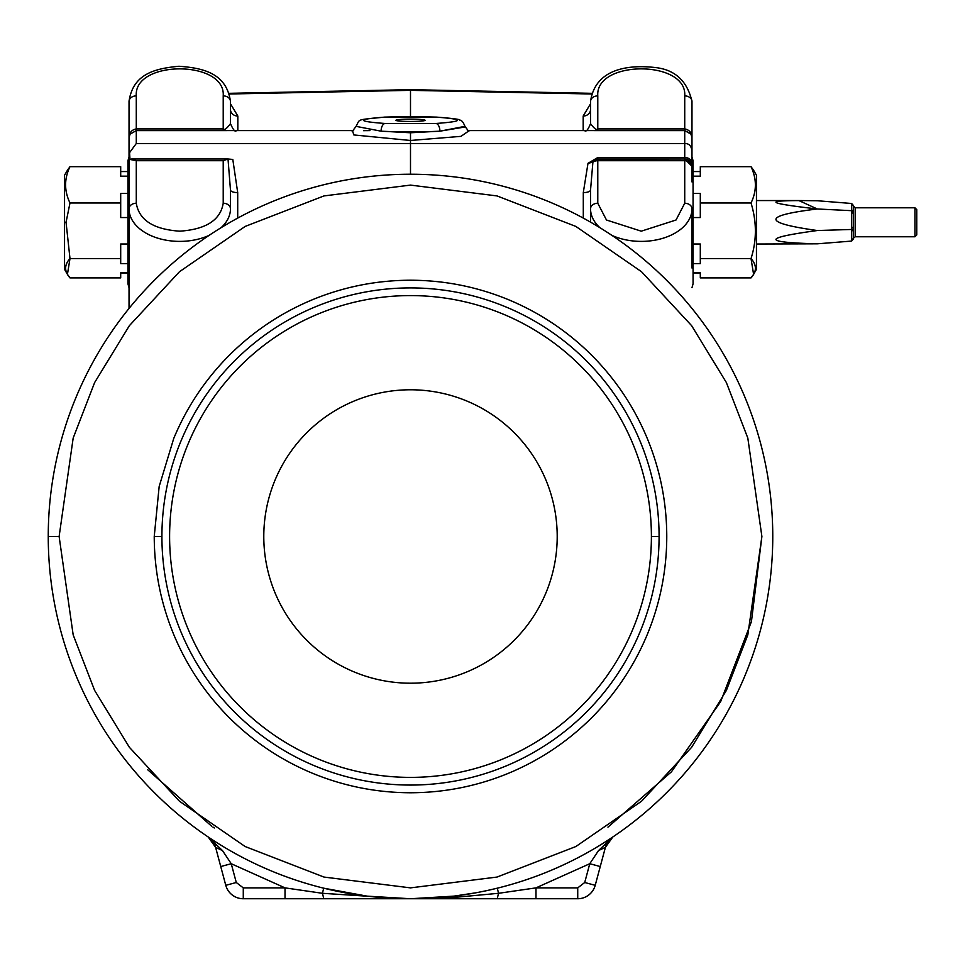 <?xml version="1.0" encoding="UTF-8"?>
<svg xmlns="http://www.w3.org/2000/svg" width="965" height="965" viewBox="0 0 965 965"><rect width="100%" height="100%" fill="white"/><g stroke="black" fill="none" stroke-linecap="round" stroke-linejoin="round"><path stroke-width="1.45" d="M385.011 117.115L410.499 116.512L410.499 90.348L591.654 93.991L410.499 90.348L229.344 93.991L410.499 90.348L410.499 116.512L435.987 117.115A7.25 3.908 -87 0 1 436.361 117.103A7.25 3.908 93 0 0 435.987 117.115L385.011 117.115A7.25 3.908 -93 0 0 384.637 117.103A7.25 3.908 87 0 1 385.011 117.115C356.387 119.238 356.387 121.349 385.011 123.472C356.387 121.349 356.387 119.238 385.011 117.115M607.95 827.15L671.459 771.795L720.674 701.603L751.433 621.581L761.892 536.492L747.827 438.098L726.356 382.514L691.615 325.651L641.544 271.744L575.864 226.437L496.999 195.919L410.499 185.099L324.011 195.919L245.146 226.437L179.454 271.744L129.394 325.651L94.654 382.514L73.171 438.098L59.118 536.492L73.171 634.874L94.654 690.47L129.394 747.32L179.454 801.227L245.146 846.534L324.011 877.064L410.499 887.872L496.999 877.064L575.864 846.534L641.544 801.227L691.615 747.32L726.356 690.47L747.827 634.874L761.892 536.492L747.827 634.874L726.356 690.47L691.615 747.32L641.544 801.227L575.864 846.534L496.999 877.064L410.499 887.872L324.011 877.064L245.146 846.534L179.454 801.227L129.394 747.32L94.654 690.47L73.171 634.874L59.118 536.492L73.171 438.098L94.654 382.514L129.394 325.651L179.454 271.744L245.146 226.437L324.011 195.919L410.499 185.099L496.999 195.919L575.864 226.437L641.544 271.744L691.615 325.651L726.356 382.514L747.827 438.098L761.892 536.492M211.564 826.137L147.669 769.708M214.339 843.989L215.605 847.342L222.481 850.575L208.223 837.005A362.249 362.249 0 0 0 323.709 888.186L367.038 896.123L323.709 888.186L322.443 893.3L405.807 898.704L322.443 893.3L323.709 888.186A362.249 362.249 0 0 1 208.223 837.005L222.481 850.575L231.25 863.723L236.28 882.505L243.277 887.872L285.013 887.872L231.25 863.723L285.013 887.872L322.443 893.3L323.794 898.741L410.499 898.741A362.249 362.249 0 0 1 323.709 888.186A362.249 362.249 0 0 0 410.499 898.741L453.96 896.123L410.499 898.741L454.599 897.402L498.555 893.3L535.985 887.872L577.733 887.872L584.73 882.505L589.76 863.723L535.985 887.872L589.76 863.723L598.529 850.575L612.787 837.005A362.249 362.249 0 0 1 410.499 898.741L367.363 896.159L410.499 898.741A362.249 362.249 0 0 0 497.301 888.186L498.555 893.3L497.301 888.186L487.458 890.466L497.301 888.186A362.249 362.249 0 0 0 580.725 216.715A362.249 362.249 0 0 0 48.25 536.492A362.249 362.249 0 0 0 208.223 837.005L215.605 847.342L214.52 844.363M410.499 683.196A146.716 146.716 0 0 0 537.553 463.128A146.716 146.716 0 0 0 283.445 463.128A146.716 146.716 0 0 0 410.499 683.196A146.716 146.716 0 0 1 283.445 463.128A146.716 146.716 0 0 1 537.553 463.128A146.716 146.716 0 0 1 410.499 683.196M651.399 536.492A240.9 240.9 0 0 0 290.055 327.859A240.9 240.9 0 0 0 290.055 745.113A240.9 240.9 0 0 0 651.399 536.492A240.9 240.9 0 0 1 290.055 745.113A240.9 240.9 0 0 1 290.055 327.859A240.9 240.9 0 0 1 651.399 536.492L659.083 536.492A248.584 248.584 0 0 0 410.499 287.908A248.584 248.584 0 0 0 161.915 536.492A248.584 248.584 0 0 0 410.499 785.064A248.584 248.584 0 0 0 659.083 536.492L651.399 536.492M154.231 536.492C154.316 570.46 160.817 603.149 173.748 634.56C186.812 665.91 205.328 693.618 229.296 717.695C253.373 741.663 281.08 760.179 312.431 773.242C343.842 786.173 376.531 792.675 410.499 792.76C444.467 792.675 477.156 786.173 508.567 773.242C539.918 760.179 567.637 741.663 591.714 717.695C615.67 693.618 634.186 665.91 647.262 634.56C660.193 603.149 666.694 570.46 666.767 536.492C666.694 502.524 660.193 469.834 647.262 438.424C634.186 407.061 615.67 379.354 591.714 355.277C567.637 331.321 539.918 312.805 508.567 299.729C477.156 286.798 444.467 280.296 410.499 280.224C376.531 280.296 343.842 286.798 312.431 299.729C281.08 312.805 253.373 331.321 229.296 355.277C205.328 379.354 186.812 407.061 173.748 438.424L159.165 486.493L154.231 536.492L161.915 536.492A248.584 248.584 0 0 1 410.499 287.908A248.584 248.584 0 0 1 659.083 536.492A248.584 248.584 0 0 1 410.499 785.064A248.584 248.584 0 0 1 161.915 536.492L154.231 536.492L159.165 486.493L173.748 438.424C186.812 407.061 205.328 379.354 229.296 355.277C253.373 331.321 281.08 312.805 312.431 299.729C343.842 286.798 376.531 280.296 410.499 280.224C444.467 280.296 477.156 286.798 508.567 299.729C539.918 312.805 567.637 331.321 591.714 355.277C615.67 379.354 634.186 407.061 647.262 438.424C660.193 469.834 666.694 502.524 666.767 536.492C666.694 570.46 660.193 603.149 647.262 634.56C634.186 665.91 615.67 693.618 591.714 717.695C567.637 741.663 539.918 760.179 508.567 773.242C477.156 786.173 444.467 792.675 410.499 792.76C376.531 792.675 343.842 786.173 312.431 773.242C281.08 760.179 253.373 741.663 229.296 717.695C205.328 693.618 186.812 665.91 173.748 634.56C160.817 603.149 154.316 570.46 154.231 536.492M606.671 843.977L605.405 847.342L606.671 843.977M916.75 222.288C916.75 180.105 916.75 264.47 916.75 222.288M454.141 896.099L475.673 892.83L454.141 896.099M477.892 892.42L486.505 890.683L477.892 892.42M609.796 839.526L610.435 838.887M853.362 238.259L855.171 236.775L914.941 236.775L916.75 234.965L916.75 209.61L914.941 207.789L914.941 236.775L914.941 207.789L855.171 207.789L855.171 236.775L855.171 207.789L853.362 206.028L853.362 213.156L853.362 211.504L851.673 209.827L851.673 239.694A1.809 1.435 0 0 0 853.362 238.259L851.673 241.069L853.362 239.006L853.362 227.475L853.362 238.259A1.809 1.435 180 0 1 851.673 239.694L851.673 241.069L817.295 243.819L851.673 241.069L851.673 230.852A1.809 1.435 0 0 0 853.362 229.417A1.809 1.435 180 0 1 851.673 230.852L851.673 229.465L853.362 228.681L851.673 229.465L817.295 230.526C762.181 238.005 762.181 242.432 817.295 243.819C762.181 242.432 762.181 238.005 817.295 230.526L851.673 229.465L851.673 212.915L853.362 213.156L853.362 227.475L851.673 227.233M212.626 841.203A18.118 18.118 0 0 0 208.223 837.005A362.249 362.249 0 0 1 48.25 536.492L59.118 536.492L48.25 536.492A362.249 362.249 0 0 1 580.725 216.715A362.249 362.249 0 0 1 612.787 837.005L598.529 850.575L605.405 847.342L612.787 837.005L605.405 847.342L598.529 850.575L589.76 863.723L600.254 866.534L605.405 847.342A18.118 18.118 0 0 1 612.787 837.005A18.118 18.118 0 0 0 605.405 847.342L600.254 866.534L589.76 863.723L584.73 882.505L595.224 885.315L600.254 866.534L595.224 885.315L584.73 882.505L577.733 887.872L577.733 898.741A18.118 18.118 0 0 0 595.224 885.315A18.118 18.118 0 0 1 577.733 898.741L577.733 887.872L535.985 887.872L535.985 898.741L577.733 898.741L535.985 898.741L535.985 887.872L498.555 893.3L497.216 898.741L535.985 898.741L497.216 898.741L498.555 893.3L454.599 897.402L410.499 898.741L497.216 898.741L323.794 898.741L322.443 893.3L285.013 887.872L285.013 898.741L323.794 898.741L285.013 898.741L285.013 887.872L243.277 887.872L243.277 898.741L285.013 898.741L243.277 898.741L243.277 887.872L236.28 882.505L225.774 885.315A18.118 18.118 0 0 0 243.277 898.741A18.118 18.118 0 0 1 225.774 885.315L236.28 882.505L231.25 863.723L220.744 866.534L225.774 885.315L220.744 866.534L231.25 863.723L222.481 850.575L215.605 847.342L220.744 866.534L215.605 847.342L208.223 837.005A18.118 18.118 0 0 1 210.575 838.887M215.002 845.497A18.118 18.118 0 0 1 215.605 847.342A18.118 18.118 0 0 0 212.903 841.589M214.29 827.982L212.891 827.041M853.362 229.417L853.362 211.962L851.673 210.684L851.673 203.494L853.362 206.028A1.809 1.677 180 0 0 851.673 204.351L851.673 209.827L853.362 211.504L853.362 205.569L851.673 203.494L851.673 204.351A1.809 1.677 0 0 1 853.362 206.028M243.277 887.872L243.277 898.741M853.362 213.156L851.673 212.915L851.673 210.684L853.362 211.504M851.673 210.684L817.295 208.983C762.181 215.641 762.181 222.819 817.295 230.526C762.181 222.819 762.181 215.641 817.295 208.983L851.673 210.684M851.673 203.494L817.295 200.744C762.181 199.924 762.181 202.674 817.295 208.983L798.839 200.551L817.295 200.744L851.673 203.494M756.451 244.024L817.295 243.819M798.839 200.551L756.451 200.551L756.451 175.775L756.451 269.163L756.451 222.288M69.987 166.668C64.148 178.766 64.148 190.865 69.987 202.976L66.054 222.288L69.987 258.584C64.197 264.905 64.197 271.334 69.987 277.896L120.697 277.896L120.697 272.83L127.947 272.83L120.697 272.83L120.697 277.896L69.987 277.896L67.441 274.325L69.987 258.584L66.054 222.288L64.546 222.288L66.054 222.288L69.987 202.976C64.148 190.865 64.148 178.766 69.987 166.668L120.697 166.668L120.697 176.185L127.947 176.185L120.697 176.185L120.697 166.668L69.987 166.668L67.441 170.238L64.546 175.22L64.546 269.344L67.429 274.337M120.697 193.458L120.697 217.547L127.947 217.547L120.697 217.547L120.697 193.458L127.947 193.458L120.697 193.458M120.697 244L120.697 263.65L127.947 263.65L120.697 263.65L120.697 244L127.947 244L120.697 244M700.3 277.896L700.3 272.83L693.063 272.83L700.3 272.83L700.3 277.896L751.023 277.896L700.3 277.896M700.3 263.65L700.3 244L693.063 244L700.3 244L700.3 263.65L693.063 263.65L700.3 263.65M700.3 176.185L700.3 166.668L751.023 166.668C756.813 178.995 756.813 191.094 751.023 202.976C756.813 221.853 756.813 240.394 751.023 258.584L753.593 274.325L751.023 277.896C756.85 271.454 756.85 265.025 751.023 258.584L700.3 258.584L751.023 258.584C756.813 240.394 756.813 221.853 751.023 202.976L700.3 202.976L700.3 193.458L693.063 193.458L700.3 193.458L700.3 217.547L700.3 202.976L751.023 202.976C756.813 191.094 756.813 178.995 751.023 166.668L700.3 166.668L700.3 176.185L693.063 176.185L700.3 176.185M753.581 274.313L756.451 269.344L756.451 175.22L753.581 170.238M753.569 170.238L751.023 166.668M69.987 202.976L120.697 202.976L69.987 202.976M69.987 258.584L120.697 258.584L69.987 258.584M700.3 217.547L693.063 217.547L700.3 217.547M120.697 272.998L127.947 272.998L127.947 171.565L120.697 171.565M693.063 263.65L693.063 244M691.977 163.278A7.25 5.754 180 0 0 684.728 157.524A7.25 5.754 -0 0 1 691.977 163.278L691.977 137.85C691.893 132.832 689.48 129.853 684.728 128.912L684.728 95.897C687.357 59.866 595.152 59.854 597.781 95.897A7.25 5.549 180 0 0 590.544 101.446L590.544 123.665L590.544 101.446A7.25 5.549 0 0 1 597.781 95.897C595.152 59.854 687.357 59.866 684.728 95.897A7.25 5.549 0 0 1 691.977 101.446L691.977 137.85L691.977 101.446A7.25 5.549 180 0 0 684.728 95.897L684.728 128.912C689.48 129.853 691.893 132.832 691.977 137.85L691.977 166.257A7.25 5.549 180 0 0 684.728 160.697L684.728 203.241A7.25 5.549 0 0 1 691.977 208.79A50.711 32.605 180 0 1 664.511 237.764A50.711 32.605 180 0 1 611.858 235.351A50.711 32.605 0 0 0 664.511 237.764A50.711 32.605 0 0 0 691.977 208.79A7.25 5.549 180 0 0 684.728 203.241L676.031 220.008L641.255 231.178L606.478 220.008L597.781 203.241L597.781 160.697L597.781 203.241L606.478 220.008L641.255 231.178L676.031 220.008L684.728 203.241L684.728 160.697L597.781 160.697L684.728 160.697A7.25 5.549 0 0 1 691.977 166.257A7.25 7.238 0 0 0 684.728 159.008L684.728 160.697L684.728 159.008L597.781 159.008L597.781 160.697A7.25 5.549 180 0 0 592.896 162.156L590.544 189.972L590.544 208.79A50.711 32.605 0 0 0 600.013 227.764A50.711 32.605 180 0 1 590.544 208.79L590.544 189.972A7.25 2.642 0 0 1 583.294 192.614L583.294 218.102L583.294 192.614A7.25 2.642 180 0 0 590.544 189.972L592.896 162.156A7.25 5.549 0 0 1 597.781 160.697L597.781 159.008L596.117 159.201L592.896 162.156L587.999 163.314L583.294 192.614L587.999 163.314L592.896 162.156M597.781 203.241A7.25 5.549 180 0 0 590.544 208.79A7.25 5.549 0 0 1 597.781 203.241M129.033 156.885L127.947 160.697L127.947 283.867L129.033 287.679M129.033 181.915L129.033 155.148L129.033 181.915M230.466 101.446L230.466 123.665L230.466 101.446A7.25 5.549 180 0 0 223.217 95.897A7.25 5.549 0 0 1 230.466 101.446C226.449 73.159 203.205 68.02 178.947 66.259C155.232 68.491 132.917 73.714 129.033 101.446L129.033 137.85C129.117 132.832 131.53 129.853 136.282 128.912L136.282 95.897A7.25 5.549 180 0 0 129.033 101.446A7.25 5.549 -0 0 1 136.282 95.897C133.64 59.854 225.846 59.866 223.217 95.897L223.217 128.912C224.278 130.468 226.691 128.719 230.466 123.665C226.691 128.719 224.278 130.468 223.217 128.912L223.217 95.897C225.846 59.866 133.64 59.854 136.282 95.897L136.282 128.912C131.53 129.853 129.117 132.832 129.033 137.85L129.033 101.446M228.017 159.008L223.217 160.697L223.217 203.241A7.25 5.549 0 0 1 230.466 208.79L230.466 189.972L228.017 159.008L232.806 159.442L228.017 159.008L230.466 189.972L230.466 208.79A50.711 32.605 180 0 1 220.985 227.764A50.711 32.605 0 0 0 230.466 208.79A7.25 5.549 180 0 0 223.217 203.241L223.217 160.697L136.282 160.697L136.282 203.241C139.044 220.092 153.531 229.405 179.743 231.178C205.967 229.405 220.454 220.092 223.217 203.241C220.454 220.092 205.967 229.405 179.743 231.178C153.531 229.405 139.044 220.092 136.282 203.241A7.25 5.549 180 0 0 129.033 208.79L129.033 308.45L129.033 208.79A50.711 32.605 0 0 0 156.499 237.764A50.711 32.605 0 0 0 209.14 235.351A50.711 32.605 180 0 1 156.499 237.764A50.711 32.605 180 0 1 129.033 208.79L129.033 137.85L129.033 208.79A7.25 5.549 0 0 1 136.282 203.241L136.282 160.697L223.217 160.697L228.017 159.008L131.626 159.008L136.282 160.697L129.998 159.442L131.626 159.008M590.544 222.143L590.544 208.79L590.544 222.143M691.977 208.79L691.977 264.326A7.25 4.656 180 0 1 693.063 261.865L693.063 160.697L691.977 156.885M691.977 287.679L693.063 283.867L693.063 261.865A7.25 4.656 -0 0 0 691.977 264.326L691.977 267.993M684.728 157.524L684.728 159.008L684.728 157.524L597.781 157.524L597.781 159.008L597.781 157.524L587.999 163.314L597.781 157.524L684.728 157.524L684.728 143.508L684.728 157.524M590.544 109.467A7.25 6.562 0 0 1 583.186 116.029A7.25 6.562 180 0 0 590.544 109.467L590.544 123.761M691.977 166.257L691.977 181.915L691.977 166.257L684.728 159.008L596.117 159.201M129.045 137.5L129.358 135.703L129.045 137.5M691.965 137.681L690.952 134.135L684.728 130.613L684.728 128.912L597.781 128.912C596.72 130.468 594.295 128.719 590.544 123.665C594.295 128.719 596.72 130.468 597.781 128.912L597.781 95.897L597.781 128.912L684.728 128.912L684.728 143.508C688.769 143.375 691.181 145.727 691.977 150.552C691.181 145.727 688.769 143.375 684.728 143.508L410.499 143.508L410.499 174.231L410.499 143.508L136.282 143.508L129.551 152.663L129.033 155.148L129.551 152.663L129.998 159.442L129.551 152.663L136.282 143.508L136.282 128.912L223.217 128.912L223.217 130.613L229.935 130.601L223.217 130.613L223.217 128.912L136.282 128.912L136.282 130.613L130.058 134.123L129.033 137.85M237.824 116.029L230.466 103.75L237.824 116.029A7.25 6.562 -0 0 1 230.466 109.467A7.25 6.562 180 0 0 237.824 116.029L237.824 130.601L237.824 116.029M237.704 192.614L232.806 159.442L237.704 192.614A7.25 2.642 -0 0 1 230.466 189.972A7.25 2.642 180 0 0 237.704 192.614L237.704 218.102L237.704 192.614M136.282 130.613L223.217 130.613L136.282 130.613L136.282 143.508L684.728 143.508L684.728 130.613L591.075 130.601L597.781 130.613L597.781 128.912L597.781 130.613L684.728 130.613L690.482 133.447M691.567 135.45L691.821 136.391L691.567 135.45M583.186 116.029L583.186 130.601L583.186 116.029L590.544 103.75L583.186 116.029M410.499 121.457A14.487 1.158 0 0 0 424.95 120.384A14.487 1.158 0 0 0 410.499 119.129A14.487 1.158 0 0 0 396.06 120.384A14.487 1.158 0 0 0 410.499 121.457A14.487 1.158 180 0 1 397.954 119.708A14.487 1.158 180 0 1 423.056 119.708A14.487 1.158 180 0 1 410.499 121.457M369.921 130.613L363.503 130.673M436.735 117.151A7.25 3.908 93 0 0 436.361 117.103L410.499 116.488L384.637 117.103C355.096 120.203 360.476 118.55 356.085 126.367L381.091 131.18A54.342 4.355 0 0 0 439.907 131.18L410.499 132.772L410.499 140.48L460.968 136.355L468.363 131.24L460.968 136.355L410.499 140.48L353.853 134.943L352.647 131.24L353.853 134.943L410.499 140.48L410.499 143.508L410.499 132.772L381.091 131.18A7.25 3.908 -87 0 1 385.011 123.472L435.987 123.472C464.623 121.349 464.623 119.238 435.987 117.115C464.623 119.238 464.623 121.349 435.987 123.472A7.25 3.908 87 0 1 439.907 131.18L464.925 126.367L468.797 131.421M464.31 127.103L439.907 131.18A7.25 3.908 -93 0 0 435.987 123.472L385.011 123.472A7.25 3.908 93 0 0 381.091 131.18L410.499 132.772L439.907 131.18A54.342 4.355 180 0 1 381.091 131.18M431.319 898.138L410.499 898.741L388.774 898.089M208.223 837.005L210.189 838.537M610.809 838.537L612.787 837.005M693.063 171.565L700.3 171.565M693.063 272.998L700.3 272.998M691.977 101.446C687.189 80.746 674.728 69.42 654.596 67.466C626.828 64.39 595.043 69.516 590.544 101.446M591.871 93.328L410.499 89.673L229.139 93.328M236.304 130.709C235.158 132.205 233.204 129.865 230.466 123.665M590.544 123.665C588.107 129.66 586.153 132 584.694 130.709M591.075 130.601L467.35 130.601M353.66 130.601L229.935 130.601M436.361 117.103C452.718 118.357 460.546 119.395 459.871 120.191C461.656 120.142 463.333 122.193 464.925 126.367M356.085 126.367L352.225 131.421"/></g></svg>
